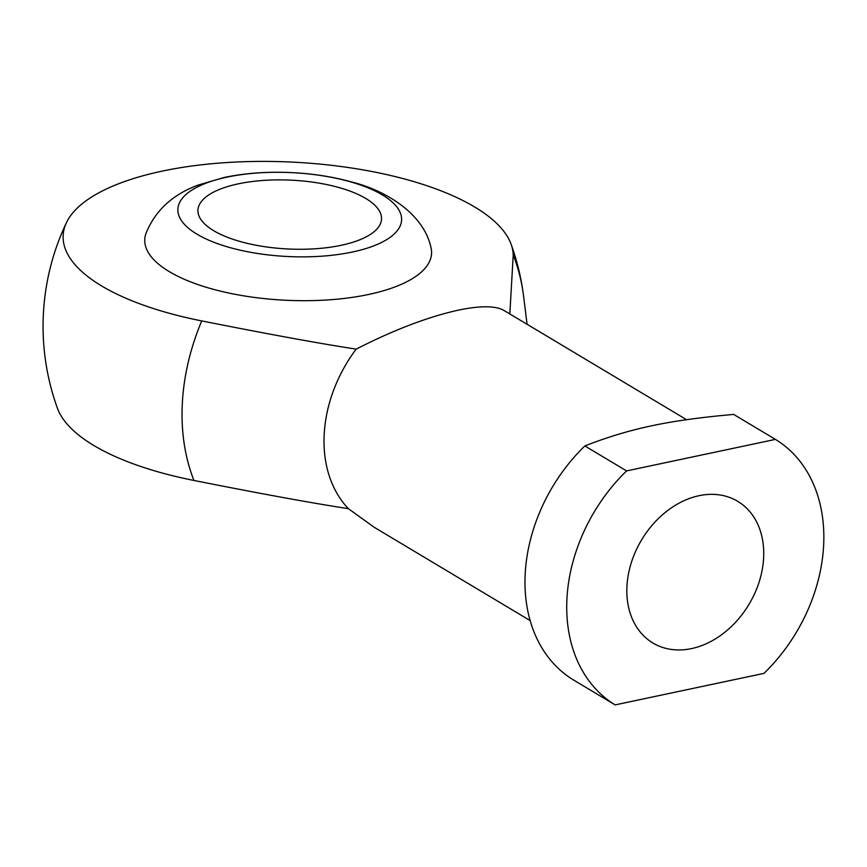 <?xml version="1.0" encoding="UTF-8"?>
<svg xmlns="http://www.w3.org/2000/svg" width="867" height="867" viewBox="0 0 867 867"><rect width="100%" height="100%" fill="white"/><g stroke="black" fill="none" stroke-linecap="round" stroke-linejoin="round"><path stroke-width="1.3" d="M699.019 495.696A82.56 62.63 -59.1 0 1 737.676 501.299A82.56 62.63 -59.1 0 1 749.034 604.299A82.56 62.63 -59.1 0 1 652.894 643A82.56 62.63 -59.1 0 1 631.252 562.867A82.56 62.63 -59.1 0 1 699.019 495.696M430.964 247.431A143.575 53.83 -177.2 0 1 285.536 300.242A143.575 53.83 -177.2 0 1 145.959 233.494C155.106 210.703 172.479 194.576 198.088 185.105L224.325 177.432C245.003 173.151 267.014 171.525 290.38 172.555C312.532 173.541 333.394 176.803 352.967 182.341C382.575 189.721 423.15 211.83 430.964 247.431M227.111 177.117A111.984 41.984 2.8 0 0 240.744 250.303A111.984 41.984 2.8 0 0 401.323 216.306A111.984 41.984 2.8 0 0 227.111 177.117M238.349 183.837A91.891 34.452 2.8 0 0 197.947 210.085A91.891 34.452 2.8 0 0 288.05 248.981A91.891 34.452 2.8 0 0 381.502 219.069A91.891 34.452 2.8 0 0 333.535 186.112A91.891 34.452 2.8 0 0 238.349 183.837M686.577 419.704L503.922 310.429C495.545 305.683 480.416 305.574 458.545 310.104C428.038 316.845 393.9 329.861 356.153 349.13C319.988 343.581 268.521 334.185 201.751 320.92A225.301 84.467 -177.2 0 1 66.488 222.559A225.301 84.467 -177.2 0 1 292.201 162.107A225.301 84.467 -177.2 0 1 511.107 244.234A225.301 84.467 -177.2 0 1 513.221 254.974L509.829 313.962M584.846 445.941A155.063 117.63 120.9 0 0 573.401 679.912L615.147 704.893L763.979 673.377A155.063 117.63 120.9 0 0 775.423 439.396L626.592 470.911L584.846 445.941C607.258 437.141 629.605 430.422 651.876 425.762C673.995 421.015 701.262 417.244 733.677 414.426L775.423 439.396M66.488 222.57A241.199 241.199 0 0 0 57.406 408.184A225.301 84.467 2.8 0 0 193.948 480.459C260.718 493.713 312.185 503.12 348.35 508.658L374.186 527.277L530.16 620.588M626.592 470.911A155.063 117.63 120.9 0 0 615.147 704.893M201.751 320.92A206.91 156.96 120.9 0 0 193.948 480.459M356.153 349.13A126.344 95.847 120.9 0 0 348.35 508.658M527.06 324.269L523.657 296.709A206.91 156.96 120.9 0 0 513.221 254.974M523.657 296.709A241.199 241.199 0 0 0 511.162 244.418"/></g></svg>
